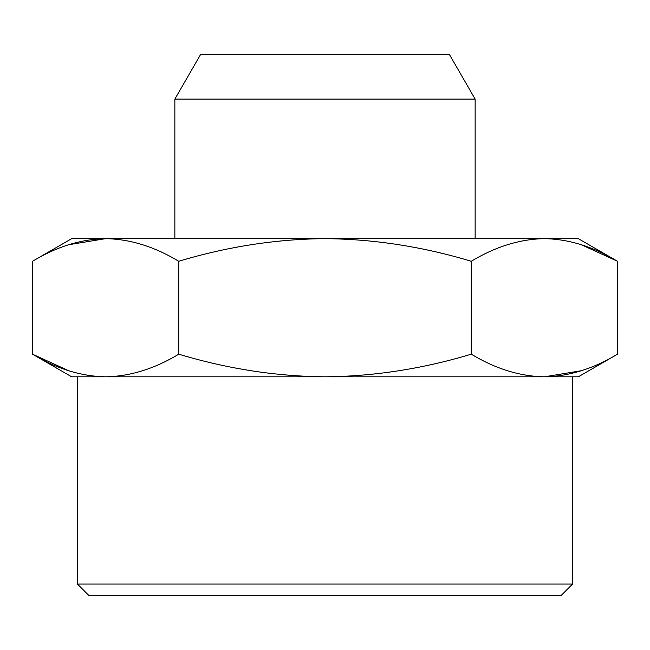 <?xml version="1.0" encoding="UTF-8"?>
<svg xmlns="http://www.w3.org/2000/svg" width="650" height="650" viewBox="0 0 650 650"><rect width="100%" height="100%" fill="white"/><g stroke="black" fill="none" stroke-linecap="round" stroke-linejoin="round"><path stroke-width="0.97" d="M174.858 99.093L200.647 54.413L449.353 54.413L475.142 99.093L174.858 99.093L174.858 238.648M581.319 370.719L544.375 376.813L325 376.813C373.823 376.382 422.573 368.842 471.25 354.185C495.584 368.842 519.959 376.382 544.375 376.813C568.783 376.382 593.158 368.842 617.5 354.185L578.313 376.813L544.375 376.813L572.553 376.813L572.553 584.066L77.447 584.066L88.961 595.587L561.039 595.587L572.553 584.066M105.625 376.813L71.687 376.813L32.5 354.185C56.834 368.842 81.209 376.382 105.625 376.813C130.032 376.382 154.407 368.842 178.75 354.185C227.427 368.842 276.177 376.382 325 376.813L105.625 376.813M68.656 370.711L32.5 354.185L32.5 261.267C56.842 246.618 81.218 239.078 105.625 238.648L325 238.648C276.177 239.078 227.427 246.618 178.75 261.267C154.416 246.618 130.041 239.078 105.625 238.648L68.681 244.741M178.75 354.185L178.75 261.267M471.25 261.267C422.573 246.618 373.823 239.078 325 238.648L544.375 238.648C519.967 239.078 495.593 246.618 471.25 261.267L471.25 354.185M581.344 244.741L617.5 261.267C593.166 246.618 568.791 239.078 544.375 238.648L578.313 238.648L617.5 261.267L617.5 354.185M32.5 261.267L71.687 238.648L105.625 238.648M475.142 99.093L475.142 238.648M77.447 376.813L77.447 584.066"/></g></svg>
